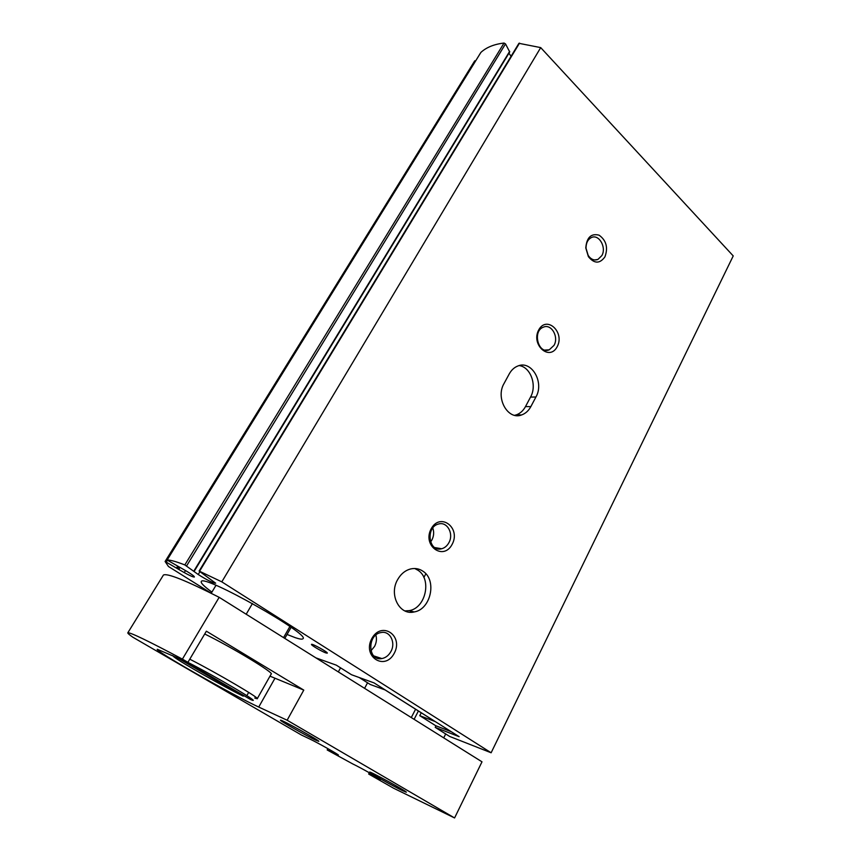 <?xml version="1.0" encoding="UTF-8"?>
<svg xmlns="http://www.w3.org/2000/svg" width="861" height="861" viewBox="0 0 861 861"><rect width="100%" height="100%" fill="white"/><g stroke="black" fill="none" stroke-linecap="round" stroke-linejoin="round"><path stroke-width="1.29" d="M519.032 414.905L518.688 415.562M215.648 583.188L199.117 571.047L221.804 581.853L491.125 752.772L449.668 736.446L435.225 727.373L459.139 736.682L374.072 682.913L351.525 674.733L336.274 665.144L315.922 657.879M410.858 611.095L410.256 612.225M436.01 725.823L435.225 727.373M211.914 592.11C204.014 586.363 200.473 582.811 201.302 581.487C203.379 573.856 311.854 635.17 302.846 638.797C302.103 639.497 299.596 639.12 295.312 637.678L287.047 634.46M325.985 652.95C321.96 651.648 310.487 644.867 311.488 644.372C311.919 643.264 328.515 652.498 327.277 653.155L325.985 652.95M215.627 583.231C212.656 582.875 206.855 579.97 198.224 574.502L184.835 564.934C175.988 561.501 170.08 559.865 167.131 560.027L186.482 571.134C191.788 574.33 194.425 576.3 194.392 577.021C193.402 577.247 190.023 575.772 184.254 572.597L165.097 561.49L168.455 566.495L211.236 593.251M480.825 52.543L480.922 52.381C486.476 47.29 494.182 44.191 504.04 43.05L505.515 43.9L509.712 51.951L194.166 571.36M508.959 53.188L511.068 56.299M199.117 571.047L518.935 43.319L540.708 47.613L221.804 581.853M604.949 256.836C608.253 247.602 606.305 240.38 599.095 235.182C591.12 233.17 586.685 237.432 585.781 247.946L588.407 256.675C594.316 263.843 599.826 263.896 604.949 256.836M557.185 346.703C565.096 332.195 546.67 315.137 538.717 329.914C530.645 344.723 549.522 361.577 557.185 346.703M452.154 544.313C461.152 527.804 440.24 511.961 431.189 528.783C421.987 545.659 443.447 561.2 452.154 544.313M394.241 653.284C403.863 635.601 381.52 620.577 371.812 638.571C361.964 656.652 384.921 671.332 394.241 653.284M530.85 406.596L535.929 397.018C544.518 382.402 531.657 359.995 517.838 366.011C514.275 367.399 511.423 370.026 509.26 373.9L504.019 383.554C495.269 398.18 508.001 420.491 521.626 414.937C525.511 413.549 528.589 410.772 530.85 406.596L525.49 406.596C523.219 410.74 520.152 413.506 516.277 414.873L514.652 415.303M397.61 579.668C400.86 573.943 405.23 570.359 410.719 568.938C415.239 567.937 419.372 568.734 423.106 571.327C437.162 580.249 430.823 609.48 414.163 611.945C399.59 615.69 388.688 594.757 397.61 579.668M540.708 47.613L733.228 255.921L491.125 752.772M474.755 60.83L165.097 561.49L474.723 60.873L475.713 60.787M414.754 568.508L418.059 570.294C432.061 579.173 425.743 608.21 409.136 610.653L404.907 610.912M519.183 365.581C530.677 367.023 537.232 385.427 530.548 397.072L525.49 406.596M376.849 658.008L377.624 657.18M370.919 650.851L374.567 646.428C376.483 642.683 376.914 638.905 375.87 635.095M390.883 651.573C396.082 642.586 389.925 630.5 381.111 632.544C366.883 634.525 367.679 661.56 381.875 658.568C385.685 657.815 388.688 655.49 390.883 651.573M430.554 542L431.91 539.955C433.89 536.026 434.181 532.044 432.782 528.008M448.872 542.731C454.059 533.842 447.182 521.249 438.55 524.015C425.312 526.921 428.563 552.654 441.65 548.758C444.696 547.93 447.107 545.917 448.872 542.731M537.587 341.548L537.253 336.662M554.032 345.358C559.058 336.866 551.331 323.488 543.409 327.148C532.141 331.011 538.265 354.635 549.243 349.824L554.032 345.358M601.85 255.599C606.757 247.365 598.836 233.675 591.335 237.582C587.794 239.476 586.018 243.039 586.018 248.259L588.181 255.448C590.947 259.43 594.187 260.765 597.889 259.462L601.85 255.599M451.358 731.764L435.666 725.683L419.759 715.663L435.042 721.507L385.028 689.898L370.273 684.495L359.198 677.521M421.244 712.79L419.759 715.663M445.697 733.949L443.716 737.866M163.256 575.32L163.429 575.04C167.142 572.974 185.728 580.4 219.168 597.319L481.999 761.824L454.576 817.95L393.66 788.256L368.659 774.028L369.326 772.747M425.851 573.792L423.87 577.473M367.561 682.784L364.59 688.337M415.594 709.216L411.278 717.557M414.109 719.333L418.403 710.992M436.624 548.349L438.346 548.188M439.444 548.371L439.099 549.006M340.558 667.835L338.33 671.903M338.384 755.108L338.373 755.129C339.891 755.248 317.354 742.516 309.745 738.975L301.404 735.003L132.809 637.194C129.075 634.589 127.428 633.104 127.848 632.76C130.538 632.415 148.727 641.208 182.403 659.117L187.913 662.324L157.315 649.28C153.441 650.066 233.783 695.742 258.731 707.053L287.133 720.226L454.576 817.95M380.411 779.485L380.39 779.517C381.843 779.646 360.447 767.582 352.655 763.89L327.202 749.974L338.373 755.129M327.912 748.65L327.202 749.974M315.696 740.126C306.247 735.735 278.878 720.237 280.514 720.194C280.578 719 320.981 741.332 318.753 741.332L315.696 740.126M402.517 790.646C392.681 785.932 368.099 772.069 369.617 772.08C369.66 770.993 408.372 792.249 406.274 792.206L402.517 790.646M380.39 779.517L368.659 774.028M183.296 660.279L250.68 699.584C265.07 705.676 216.445 676.789 187.106 661.969M172.727 655.598L173.911 656.857C180.745 662.335 224.011 686.841 243.232 696.172L176.397 657.223M189.775 659.182C217.446 673.302 260.818 698.809 257.224 698.745L254.834 698.12L255.491 696.947M204.714 633.987C232.427 647.558 275.111 673.463 271.15 674.109L257.224 698.745M247.355 694.73L248.689 692.395M287.133 720.226L303.782 690.102L206.371 631.188L187.913 662.324M219.168 597.319L182.403 659.117M303.782 690.102L269.999 676.154M320.927 659.666L320.367 660.656M211.214 593.283L215.971 585.34M284.808 638.399L291.093 627.346M283.56 637.624L289.888 626.496M246.192 614.237L252.445 603.518M480.922 52.381L167.131 560.027M504.04 43.05L184.835 564.934M505.515 43.9L186.6 565.914M509.669 51.337L193.854 571.058M199.924 571.704L198.224 574.502M519.527 43.125L199.591 571.198M167.4 560.317L166.324 562.05M177.624 566.247L176.58 567.959M178.701 566.861L177.592 568.68L178.701 566.861M180.014 567.356L178.711 569.487M185.502 570.552L184.254 572.597M530.548 397.072L535.929 397.018M274.939 678.296L258.731 707.053M377.807 777.677L377.484 778.301M336.059 753.44L335.725 754.064M480.868 52.435L167.109 560.027M409.136 610.653L414.163 611.945M516.277 414.873L521.626 414.937M373.76 655.91L381.875 658.568M434.751 547.564L441.65 548.758M544.916 350.072L549.243 349.824M594.553 259.947L597.889 259.462M588.181 255.448L588.407 256.675M163.429 575.04L127.848 632.76"/></g></svg>
